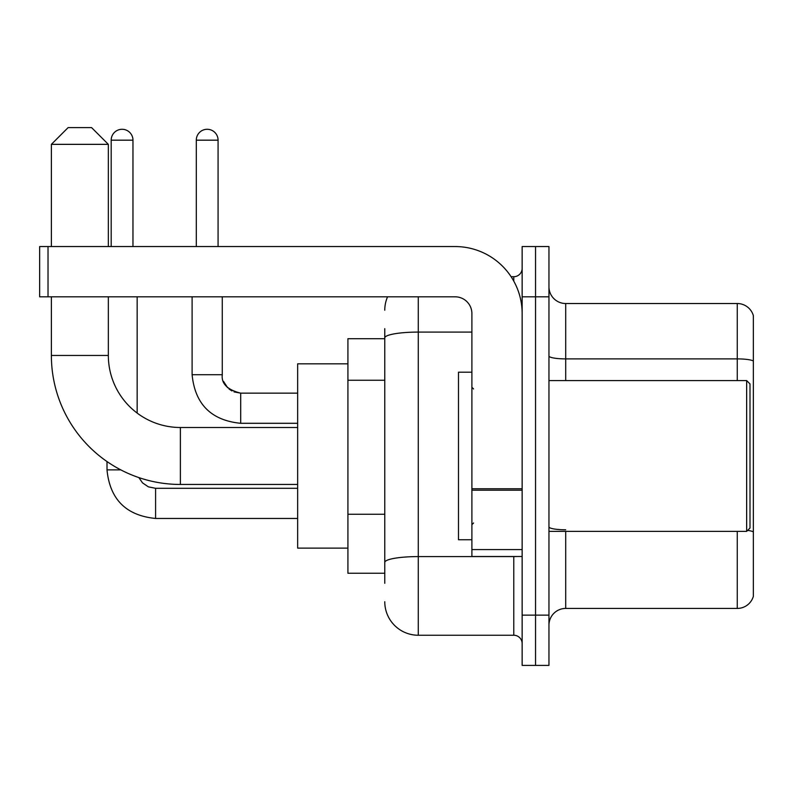 <?xml version="1.0" encoding="UTF-8"?>
<svg xmlns="http://www.w3.org/2000/svg" width="793" height="793" viewBox="0 0 793 793"><rect width="100%" height="100%" fill="white"/><g stroke="black" fill="none" stroke-linecap="round" stroke-linejoin="round"><path stroke-width="1.19" d="M384.774 583.301L384.774 337.907L384.774 338.7L347.919 338.7L347.919 573.25L384.774 573.25M522.151 615.13L522.151 665.396L535.553 665.396L535.553 615.13L535.553 665.396L548.954 665.396L548.954 615.13L535.553 615.13L535.553 296.82L535.553 615.13L522.151 615.13L522.151 296.82L535.553 296.82L535.553 246.554L535.553 296.82L548.954 296.82L548.954 615.13M548.954 296.82L548.954 246.554L522.151 246.554L522.151 296.82M418.278 296.82L418.278 635.243L513.775 635.243L513.775 556.498M511.108 276.707L513.775 276.707A8.376 8.376 0 0 0 522.151 268.331M384.774 568.224L384.774 562.406A33.504 5.819 180 0 1 418.278 556.587L513.775 556.587A8.376 1.457 0 0 0 516.689 556.498M471.894 332.089L418.278 332.089A33.504 5.819 180 0 0 384.774 337.907L384.774 328.649M522.151 643.619A8.376 8.376 0 0 0 513.775 635.243M384.774 310.222A33.504 33.504 0 0 1 387.569 296.82M418.278 635.243A33.504 33.504 0 0 1 384.774 601.728M548.954 625.181A16.752 16.752 0 0 1 565.706 608.429L737.262 608.429L737.262 531.369M753.35 315.584A16.752 16.752 0 0 0 737.262 303.521A16.752 16.752 0 0 1 753.35 315.584L753.35 596.366A16.752 16.752 0 0 1 737.262 608.429M753.35 360.993A16.752 2.904 180 0 0 737.262 358.892L737.262 303.521L565.706 303.521A16.752 16.752 0 0 1 548.954 286.769A16.752 16.752 0 0 0 565.706 303.521L565.706 380.581M753.35 361.221L753.35 531.875A16.752 2.904 180 0 0 747.611 530.398M297.653 484.454L180.378 484.454A129.001 129.001 0 0 1 51.376 355.452L51.376 296.82M180.378 484.454L180.378 427.496A72.044 72.044 0 0 1 108.344 355.452L108.344 296.82M68.129 127.604L91.582 127.604L108.344 144.356L51.376 144.356L68.129 127.604M108.344 246.554L108.344 144.356M51.376 246.554L51.376 144.356M347.919 363.828L297.653 363.828L297.653 548.122L347.919 548.122M111.189 246.554L111.189 140.173A10.894 10.894 0 0 1 122.072 129.279A10.894 10.894 0 0 1 132.966 140.173L132.966 246.554M137.159 413.084L137.159 296.82M120.814 469.882L107.025 469.882L106.996 461.556M196.297 246.554L196.297 140.173A10.894 10.894 0 0 1 207.181 129.279A10.894 10.894 0 0 1 218.075 140.173L218.075 246.554M522.151 556.498L471.894 556.498L471.894 488.746L522.151 488.746M522.151 313.572A67.018 67.018 0 0 0 455.132 246.554L48.026 246.554L48.026 296.82L455.132 296.82A16.752 16.752 0 0 1 471.894 313.572L471.894 488.746M48.026 296.82L39.65 296.82L39.65 246.554L48.026 246.554M746.649 380.581L750 383.931L750 528.019L746.649 531.369L746.649 380.581L548.954 380.581M471.894 372.204L458.493 372.204L458.493 539.746L471.894 539.746M384.774 380.234L347.919 380.234M384.774 514.26L347.919 514.26M513.775 281.128L513.775 276.707M565.706 531.369L565.706 608.429M737.262 380.581L737.262 358.892L565.706 358.892A16.752 2.904 0 0 1 548.954 355.988M565.706 529.783A16.752 2.904 -0 0 1 548.954 526.869M51.376 355.452L108.344 355.452M155.587 488.339L155.587 518.463C126.107 515.549 109.91 499.362 106.996 469.882C109.91 499.362 126.107 515.549 155.587 518.463C126.107 515.549 109.91 499.362 106.996 469.882C109.91 499.362 126.107 515.549 155.587 518.463C126.107 515.549 109.91 499.362 106.996 469.882C109.91 499.362 126.107 515.549 155.587 518.463C126.107 515.549 109.91 499.362 106.996 469.882C109.91 499.362 126.107 515.549 155.587 518.463C126.107 515.549 109.91 499.362 106.996 469.882C109.91 499.362 126.107 515.549 155.587 518.463C126.107 515.549 109.91 499.362 106.996 469.882M111.189 140.173L132.966 140.173M240.695 393.179L240.695 423.303C211.216 420.389 195.019 404.202 192.104 374.722L222.238 374.722M196.297 140.173L218.075 140.173M522.151 490.203L471.894 490.203M471.894 549.579L522.151 549.579M297.653 427.496L180.378 427.496M138.844 477.584L142.552 482.907L148.39 486.852L155.587 488.31L148.39 486.852L142.552 482.907L138.844 477.584L142.552 482.907L148.39 486.852L155.587 488.31L148.39 486.852L142.552 482.907L138.844 477.584L142.552 482.907L148.39 486.852L155.587 488.31L148.39 486.852L142.552 482.907L138.844 477.584L142.552 482.907L148.39 486.852L155.587 488.31L148.39 486.852L142.552 482.907L138.844 477.584L142.552 482.907L148.39 486.852L155.587 488.31L148.39 486.852L142.552 482.907L138.844 477.584L142.552 482.907L148.39 486.852L155.587 488.31L297.653 488.31M297.653 518.463L155.587 518.463M222.278 375.327L222.268 374.722C221.247 383.653 227.393 389.799 240.695 393.15C227.393 389.799 221.247 383.653 222.268 374.722C221.247 383.653 227.393 389.799 240.695 393.15C227.393 389.799 221.247 383.653 222.268 374.722C221.247 383.653 227.393 389.799 240.695 393.15C227.393 389.799 221.247 383.653 222.268 374.722C221.247 383.653 227.393 389.799 240.695 393.15C227.393 389.799 221.247 383.653 222.268 374.722C221.247 383.653 227.393 389.799 240.695 393.15L234.054 391.911M192.104 374.722C195.019 404.202 211.216 420.389 240.695 423.303C211.216 420.389 195.019 404.202 192.104 374.722C195.019 404.202 211.216 420.389 240.695 423.303C211.216 420.389 195.019 404.202 192.104 374.722C195.019 404.202 211.216 420.389 240.695 423.303C211.216 420.389 195.019 404.202 192.104 374.722C195.019 404.202 211.216 420.389 240.695 423.303C211.216 420.389 195.019 404.202 192.104 374.722C195.019 404.202 211.216 420.389 240.695 423.303C211.216 420.389 195.019 404.202 192.104 374.722L192.104 296.82M223.497 381.364L227.68 387.777M229.018 388.986L231.943 390.939M297.653 423.303L240.695 423.303M297.653 393.15L240.695 393.15C227.393 389.799 221.247 383.653 222.268 374.722L222.268 296.82M548.954 531.369L746.649 531.369M473.57 388.957L471.894 387.281M473.57 522.993L471.894 524.669"/></g></svg>
